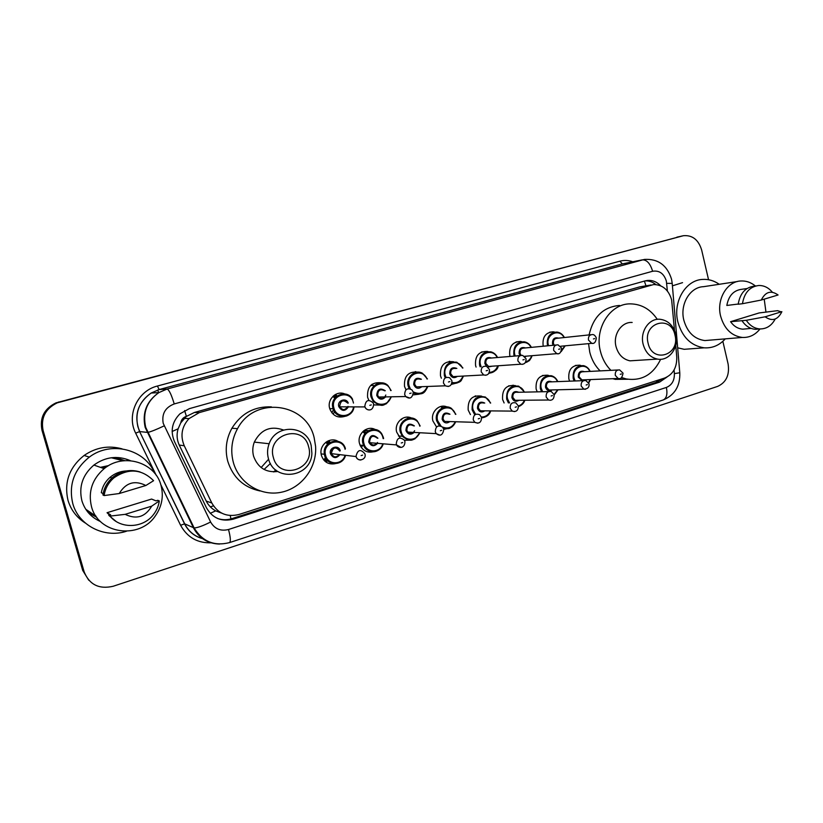 <?xml version="1.0" encoding="UTF-8"?>
<svg xmlns="http://www.w3.org/2000/svg" width="823" height="823" viewBox="0 0 823 823"><rect width="100%" height="100%" fill="white"/><g stroke="black" fill="none" stroke-linecap="round" stroke-linejoin="round"><path stroke-width="1.23" d="M274.872 470.9L274.018 471.888M569.65 381.172L568.858 378.919C568.117 369.815 571.728 365.237 579.69 365.175L580.925 365.525M537.224 391.861L536.133 389.042C535.454 379.454 539.353 374.846 547.82 375.226L548.612 375.473M504.108 402.961L502.586 399.412C502.02 389.228 506.279 384.629 515.352 385.617L515.517 385.678M470.427 414.566L468.184 410.049C467.68 399.505 472.165 394.875 481.64 396.161M446.436 428.793L443.906 429.349M436.457 426.828L432.908 420.964C430.295 412.241 439.276 403.332 446.951 406.943M410.348 440.12L404.412 440.274M400.143 437.898L396.707 432.157C393.97 423.176 403.537 414.072 411.428 418.022M373.282 451.745C367.48 453.031 363.118 450.942 360.196 445.49L359.558 443.648C356.688 434.359 366.955 425.038 375.072 429.452M335.208 463.678C328.47 464.83 323.871 462.084 321.412 455.438L321.124 454.049C319.345 444.698 330.044 436.581 337.852 441.241M344.714 416.407C337.708 418.321 332.729 415.79 329.786 408.815L329.673 408.403C326.885 399.381 336.463 390.215 344.703 393.908L344.683 393.898M382.407 405.142L373.755 404.906M368.848 400.328L367.583 397.262C367.017 386.46 371.77 381.656 381.841 382.87M489.736 373.076L488.78 373.477M476.085 367.079L475.581 365.535C474.83 355.958 478.78 351.256 487.422 351.421L488.111 351.606M554.537 353.849L552.47 354.013M543.293 346.226L543.139 345.681C542.275 337.101 545.608 332.471 553.149 331.803L554.856 332.122M510.075 356.462L509.787 355.485C508.953 346.473 512.554 341.802 520.589 341.452L521.885 341.74M454.872 383.497L451.405 384.372M441.375 378.21L440.5 375.844C439.863 365.618 444.204 360.916 453.535 361.739M419.113 394.186L413.239 394.875M405.965 389.804L404.515 386.409C403.908 375.926 408.434 371.173 418.115 372.15M325.486 457.701L323.717 459.964M674.49 330.404L671.64 299.85C668.626 289.819 662.638 284.717 653.668 284.552L199.32 412.601L189.043 418.598C181.698 426.705 180.103 435.768 184.259 445.799L211.789 502.966C217.941 513.552 226.983 517.389 238.917 514.498L664.583 378.066C672.947 374.578 677 367.572 676.753 357.069L675.755 345.29M180.751 422.868L186.389 416.345C183.22 417.405 181.338 419.576 180.751 422.868L178.128 428.793C176.461 434.379 176.832 439.78 179.229 445.017L206.264 501.104C208.363 505.312 211.511 508.573 215.688 510.877L221.644 513.13M441.581 407.838L441.519 406.336M650.972 284.995L639.697 286.888L194.403 412.477L186.79 416.232M335.589 394.402L337.029 395.976M372.181 384.176L373.344 385.524M449.091 362.192L449.235 361.369M415.121 372.582L415.255 371.636M475.066 396.563L475.087 396.028M441.817 407.838L441.797 406.284M407.724 418.31L407.694 417.158M372.798 429.297L372.757 428.649M401.233 419.123L401.675 419.74M365.433 429.668L366.184 430.686M328.83 440.634L330.054 442.311M660.684 285.797C656.949 281.908 652.639 280.118 647.742 280.417L645.088 280.9C648.997 280.694 652.608 281.919 655.91 284.573M95.828 515.959L90.684 513.387L95.828 515.959M96.013 516.227L85.767 509.262M111.27 457.742L123.347 460.777M722.851 341.319L728.098 363.961C729.723 374.928 726.246 382.407 717.677 386.388L113.204 586.254C99.13 589.494 89.46 584.731 84.193 571.964L43.125 430.563C40.625 417.961 45.327 408.722 57.229 402.848L683.409 235.707C692.38 234.967 698.46 239.719 701.638 249.945L708.552 279.717M88.75 580.205L82.701 570.411L42.004 430.326C39.525 417.847 44.185 408.692 55.985 402.869L682.555 235.903M42.004 430.326L42.559 430.439C40.07 417.899 44.751 408.712 56.602 402.859L59.41 401.933L56.602 402.859C44.751 408.712 40.07 417.899 42.559 430.439L83.442 571.183L43.125 430.563M117.699 458.709L123.018 460.808L117.699 458.709M645.088 280.9L189.372 408.64L179.949 413.825C172.028 421.87 170.186 431.067 174.425 441.437L206.46 507.822C212.55 518.264 221.5 522.039 233.31 519.159L659.583 382.129L666.928 377.088M662.484 378.734L656.62 382.222L231.86 518.634C227.076 520.115 222.344 520.085 217.653 518.511M90.983 513.583L95.972 516.155L91.024 513.614M123.265 460.787L118.039 458.802M676.835 237.178L679.849 236.499M210.328 506.855L213.455 505.867M725.258 338.87C719.374 345.362 712.348 348.345 704.169 347.82C691.032 345.835 682.267 337.214 677.874 321.947C672.679 301.969 685.508 280.139 702.503 279.419C708.449 279.018 714.025 280.643 719.22 284.285M672.412 285.838L682.545 282.649M760.03 328.933C755.247 334.93 749.341 337.769 742.315 337.451C731.472 335.938 724.23 328.799 720.588 316.032C716.339 299.407 726.976 281.291 740.937 280.982C746.163 280.736 750.977 282.402 755.391 285.982M764.217 299.161L765.976 312.184M710.486 340.094L704.858 340.568C694.355 339.138 687.339 332.338 683.831 320.168C679.716 304.315 690.013 287.011 703.542 286.682L737.501 281.507M775.184 319.046C771.604 325.713 766.48 329.015 759.835 328.933C754.362 328.48 749.846 325.599 746.286 320.301L730.577 321.69L759.135 312.946L777.56 310.672L781.716 312.03C777.591 320.013 772.067 321.608 765.123 316.814L781.85 311.65M746.698 328.809L742.85 329.169C737.953 328.789 733.859 326.299 730.577 321.69M765.123 316.814L746.286 320.301M759.701 328.943L755.504 329.323C750.051 328.881 745.556 326.021 742.007 320.744M738.231 304.037L726.822 305.456C728.664 295.663 733.684 290.262 741.873 289.274L747.006 288.544M691.587 348.757L684.17 349.302L677.668 347.82M761.296 300.035C765.421 291.743 771.017 290.056 778.074 294.984L761.296 300.035L742.469 303.708C744.29 292.731 749.722 286.661 758.775 285.499C764.011 285.406 768.528 287.628 772.334 292.175M742.469 303.708L738.2 304.243C740.011 293.317 745.432 287.278 754.454 286.116L755.925 285.9M648.092 343.191C642.578 322.678 670.868 314.355 674.963 335.002C680.487 355.155 652.444 364.013 648.092 343.191M643.144 344.261C639.81 331.803 648.853 318.295 659.748 319.242C667.823 320.209 673.173 325.239 675.796 334.313C679.304 347.429 669.027 361.482 657.474 359.095C650.263 357.48 645.489 352.542 643.144 344.261M632.167 322.472C621.581 321.577 612.785 334.58 616.015 346.576C618.299 354.538 622.939 359.291 629.955 360.834L636.323 360.433M610.903 370.34C605.81 365.186 602.313 358.838 600.42 351.287C594.237 328.346 610.409 303.317 630.552 303.872C641.529 304.119 650.437 309.273 657.279 319.334M600.111 370.895C595.07 365.824 591.614 359.579 589.752 352.151L588.558 343.644M589.093 334.899C593.29 316.67 603.434 306.856 619.534 305.456M660.663 359.27C653.123 374.691 641.631 381.255 626.21 378.94L621.715 377.541M627.784 379.249L615.234 379.362L612.785 378.703M273.359 457.444C266.22 434.174 303.337 423.259 308.584 446.704C315.744 469.501 278.997 481.095 273.359 457.444M268.38 458.452C267.084 453.494 267.331 448.586 269.142 443.741C275.952 423.475 306.773 425.049 311.156 445.428L311.886 453.288C311.31 477.782 273.905 482.659 268.38 458.452M283.472 429.997C270.561 425.47 260.85 429.513 254.307 442.105C252.579 446.735 252.332 451.426 253.577 456.179C257.825 467.731 265.932 472.834 277.876 471.486M233.321 462.31C230.306 450.562 231.716 439.348 237.538 428.649C254.719 395.513 306.65 402.766 314.18 437.857L315.579 446.292C317.092 467.371 301.928 488.029 281.394 492.236C260.912 496.66 238.979 483.286 233.321 462.31M260.017 490.961C243.762 487.463 233.012 477.577 227.765 461.291C224.802 449.759 226.181 438.741 231.921 428.238C241.293 413.331 254.451 406.223 271.415 406.891M275.931 470.087L273.421 471.888M270.407 463.472L264.08 469.46M268.596 459.203L261.138 467.557M126.351 531.288C104.387 538.52 78.648 525.516 72.774 503.532C68.494 484.932 74.019 469.46 89.337 457.104C111.064 440.459 145.105 449.327 154.621 473.204M85.397 523.089C76.776 517.657 70.984 510.095 68.031 500.415C63.885 482.401 69.235 467.423 84.09 455.469C95.931 447.373 108.595 445.171 122.071 448.854M91.476 506.557C87.989 491.64 92.207 479.007 104.151 468.657C123.46 452.455 155.454 462.351 161.041 485.488C163.828 496.372 161.905 506.546 155.259 516.021C139.468 539.734 98.256 534.22 91.476 506.557M100.499 521.545C91.137 517.389 84.944 510.466 81.909 500.796C78.607 486.712 82.609 474.809 93.894 465.067C105.498 456.755 117.679 455.284 130.435 460.674M110.632 514.807L107.041 512.708L151.597 499.057L156 500.868L157.79 500.312L159.302 500.929C158.613 505.929 156.689 510.466 153.52 514.54C143.336 528.325 120.518 529.343 110.004 516.103L108.78 515.373L110.632 514.807M109.552 515.136L107.041 512.708M151.71 506.155C145.249 517.019 136.402 519.745 125.158 514.344L151.71 506.155L159.302 500.929M125.158 514.344L110.004 516.103M115.95 521.319L108.78 515.373M103.153 493.615L101.301 492.71C102.381 486.619 105.293 481.496 110.035 477.34C114.778 473.379 120.189 471.26 126.289 470.962M119.222 493.533C125.847 482.638 134.725 479.963 145.866 485.498L119.222 493.533L104.11 495.569C105.169 488.512 108.441 482.607 113.924 477.844C128.409 467.937 141.638 468.884 153.592 480.694L145.866 485.498M104.11 495.569L102.926 494.973C103.986 487.977 107.237 482.103 112.679 477.371C121.043 470.787 130.178 468.987 140.095 471.96M108.595 465.643L100.56 467.402M107.463 466.322L101.877 467.865M105.786 467.433L103.214 468.328M108.924 514.601L109.84 515.054M108.708 465.571L100.396 467.341M107.628 466.219L101.713 467.803M106.033 467.258L103.05 468.277M108.893 514.57L109.86 515.044M172.13 431.489L178.128 428.793M645.973 285.828L644.399 281.096M659.583 382.129L656.62 382.222L656.487 380.658M230.975 518.891L230.224 515.537M210.215 513.305L215.688 510.877M186.389 416.345L184.619 410.543M639.697 286.888L650.746 285.056M206.264 501.104L211.789 502.966M179.229 445.017L184.259 445.799M194.403 412.477L199.32 412.601M667.371 290.992L666.352 281.075C663.894 273.503 659.316 270.232 652.608 271.261L174.229 403.939C165.248 407.416 161.586 413.866 163.211 423.31L210.616 522.008C214.659 528.952 220.626 531.442 228.516 529.498L666.373 387.448C671.877 385.133 674.541 380.524 674.376 373.611L674.068 369.98M219.494 544.075C207.715 543.633 199.032 538.221 193.446 527.821L145.167 427.384C142.019 412.796 146.587 401.202 158.86 392.602L167.09 389.032L644.491 259.41C658.081 258.669 667.093 265.232 671.506 279.079M156.236 475.334L135.672 433.155C126.228 415.111 137.626 390.75 157.45 386.018L619.904 261.169L622.342 263.916L642.29 259.873C646.868 259.749 650.304 263.545 652.608 271.261M174.229 403.939C171.482 394.783 169.106 389.814 167.09 389.032L159.127 389.577L151.144 393.034C139.252 401.346 134.828 412.56 137.873 426.664L139.745 431.581L147.698 432.425C150.897 431.736 156.391 429.544 164.178 425.861M619.904 261.169C624.204 260.037 628.494 260.243 632.774 261.786M642.496 259.811L622.342 263.916L159.127 389.577L157.45 386.018M211.737 542.799C197.726 543.345 187.335 537.501 180.587 525.249L160.814 484.706M60.058 401.912L58.783 401.943M84.193 571.964L83.442 571.183M135.672 433.155L139.612 431.581C133.614 415.882 137.462 403.033 151.144 393.034L158.86 392.602C146.803 401.192 142.43 412.776 145.733 427.374L194.125 527.965L184.691 523.85C188.765 531.751 195.092 536.771 203.672 538.9M203.754 538.952C195.02 536.863 188.621 531.823 184.537 523.819L139.612 431.581L184.691 523.85L180.587 525.249M228.516 529.498C230.512 537.152 230.862 541.513 229.555 542.594C214.258 546.451 202.448 541.575 194.125 527.965C197.53 527.81 203.034 525.825 210.616 522.008M666.373 387.448C667.659 394.114 666.609 398.281 663.225 399.957C674.665 395.153 680.189 386.141 679.798 372.922M674.376 373.611L679.777 372.757L672.206 283.4L666.712 283.338M191.029 522.862L192.963 525.588M157.646 390.02L158.716 392.612M231.86 518.634L233.31 519.159M95.859 515.99L90.736 513.418M118.1 458.812L123.306 460.777M117.761 458.73L123.059 460.808M96.836 517.379L88.205 512.554M115.457 457.444L124.787 460.643M565.134 345.825L561.193 351.544M547.593 345.814L547.408 345.146C546.585 337.049 549.743 332.687 556.852 332.06C560.134 332.482 562.623 334.303 564.331 337.533M564.012 337.564C559.403 327.852 545.289 334.405 548.344 344.94L548.56 345.722M561.564 350.66L564.815 345.855M553.169 345.279L552.511 343.716C552.398 338.891 554.424 337.029 558.57 338.14M590.996 334.704L557.305 338.274C554.414 338.479 553.128 340.218 553.447 343.51L554.239 345.176M592.869 343.335L591.747 343.345L588.466 340.053C588.126 336.586 589.474 334.745 592.488 334.539C593.918 334.457 595.183 335.547 596.264 337.831M593.455 338.953L594.7 338.582L593.455 338.953M532.059 355.69C530.907 359.363 528.633 361.698 525.269 362.686C530.712 359.63 528.417 362.573 532.121 355.69M514.241 356.112L513.912 355.001C513.13 346.493 516.535 342.09 524.117 341.782C527.306 342.358 529.714 344.22 531.339 347.368M530.979 347.409C526.36 337.42 511.7 344.045 514.838 354.795L515.229 356.03M525.743 361.883C528.644 360.937 530.629 358.879 531.709 355.721M520.157 355.618L519.118 353.54C519.035 348.571 521.144 346.709 525.444 347.934M556.122 345.002L524.241 348.047C521.144 348.108 519.755 349.868 520.054 353.324L521.134 355.33M558.159 353.695L556.78 353.664L553.653 350.382C553.344 346.73 554.795 344.868 558.015 344.816L561.595 348.108M558.663 349.281L559.928 348.901L558.663 349.281M526.185 356.174L525.084 356.894M498.162 365.782C496.557 370.401 493.512 372.85 489.016 373.107C494.808 371.873 497.874 369.434 498.213 365.772M480.128 366.801L479.562 365.103C478.852 356.061 482.587 351.627 490.745 351.812C493.779 352.583 496.032 354.487 497.524 357.511M497.143 357.542C492.545 347.234 477.247 353.9 480.498 364.898L481.136 366.729M489.346 372.366C493.419 372.14 496.228 369.949 497.781 365.803M485.909 375.257L483.657 374.959L481.198 371.883C480.992 367.655 482.782 365.803 486.588 366.348L484.881 363.612C484.84 358.468 487.051 356.606 491.526 358.015M520.239 355.608L490.415 358.108C487.082 357.943 485.549 359.713 485.817 363.396L488.564 366.441L520.774 364.208L517.914 360.988C517.636 357.089 519.231 355.227 522.708 355.402L526 358.663M522.512 364.332L520.774 364.208C524.333 364.63 526.082 362.84 526.041 358.849M522.924 359.888L524.23 359.507L522.924 359.888M449.79 361.307L449.646 362.151M492.195 366.194L487.874 367.089M463.411 376.06C461.281 381.687 457.434 384.094 451.878 383.281C463.472 382.911 460.736 379.465 463.452 376.06M445.253 377.911L444.327 375.463C443.762 365.679 447.938 361.276 456.837 362.254L462.896 368.004M462.475 368.025C457.989 357.285 441.889 363.951 445.264 375.257L446.087 377.459M452.033 382.479C457.218 383.415 460.87 381.286 462.999 376.08M457.403 376.389C454.07 378.631 451.518 377.819 449.759 373.94C449.8 368.55 452.156 366.719 456.837 368.426M455.849 368.488C452.218 367.984 450.5 369.722 450.695 373.735L453.051 376.625L483.657 374.959C487.535 375.741 489.479 373.992 489.49 369.692M486.208 370.792L487.555 370.391L486.208 370.792M415.759 371.667L415.656 372.428M427.806 386.46C424.925 393.404 420.131 395.596 413.434 393.034C423.66 395.452 424.637 392.746 427.837 386.46M409.134 388.59L408.177 386.1C405.513 377.335 415.111 368.858 422.528 373.313L427.425 378.94L422.528 373.313M426.993 378.971C422.775 367.593 405.574 374.146 409.113 385.894L410.358 388.847M413.197 391.851C419.565 394.978 424.287 393.188 427.374 386.481M421.849 386.687C418.403 389.341 415.697 388.631 413.732 384.536C413.928 378.775 416.479 377.016 421.407 379.259M420.574 379.31C416.582 378.199 414.607 379.866 414.669 384.331L416.428 386.892L445.315 385.802L443.474 383.086C443.402 378.364 445.469 376.595 449.667 377.767L451.868 380.627M448.278 386.481L445.315 385.802C449.625 387.221 451.827 385.565 451.92 380.833M448.484 381.995L449.862 381.584L448.484 381.995M391.347 396.799C386.923 406.089 380.823 407.519 373.056 401.099L371.07 397.015C367.932 386.923 380.668 378.282 387.911 385.473L391.131 390.544L387.911 385.473M390.678 390.565C387.119 378.189 368.262 384.382 372.006 396.809C374.156 406.809 388.857 406.727 390.894 396.809M385.555 396.912C382.047 400.359 379.115 399.855 376.749 395.41C377.263 389.063 380.103 387.499 385.267 390.74M384.598 390.76C380.226 388.59 377.922 390.081 377.685 395.205L378.631 397.036C381.79 399.402 384.187 398.733 385.822 395.019M409.607 398.023L405.688 396.532L404.69 394.598C404.937 389.156 407.364 387.582 411.953 389.876L413.259 392.077M409.71 393.507L411.119 393.085L409.71 393.507M371.626 385.606L371.091 385.051M329.745 408.661L333.099 408.681C337.955 418.022 343.52 416.808 346.668 415.944C350.711 414.35 353.16 411.335 354.003 406.891C352.872 418.259 336.01 419.812 333.099 408.681L332.965 408.218C329.159 395.986 347.039 388.106 352.645 399.422M353.458 403.085L353.283 402.313C350.341 389.104 329.972 394.978 333.901 408.013C336.237 418.691 352.347 417.673 353.52 406.881M348.376 406.871C345.043 411.613 341.843 411.521 338.767 406.583C336.895 400.482 346.164 397.118 348.263 403.105M347.718 403.116C343.242 399.268 340.568 400.348 339.704 406.377L339.858 406.84C342.779 410.687 345.495 410.543 348.016 406.397M369.825 409.895C367.562 410.091 365.947 409.093 364.959 406.922L364.805 406.428C365.71 400.04 368.519 398.888 373.22 402.972L373.57 403.836M369.825 405.348L371.276 404.916L369.825 405.348M333.459 409.689L331.854 412.796M333.613 413.341L334.55 411.706M333.757 395.606L335.475 397.406M334.807 398.239L332.904 396.357M335.29 394.567L336.741 396.202M335.969 396.892L334.333 395.163M574.125 380.998L573.23 378.58C572.53 369.98 575.935 365.669 583.445 365.628C586.46 366.338 588.682 368.272 590.101 371.41M589.803 371.42C585.667 361.225 571.09 367.634 574.166 378.385L575.164 380.967M584.855 379.794L582.931 380.668M582.108 380.699L578.26 377.119C578.219 372.14 580.297 370.329 584.474 371.698M617.816 369.99L583.342 371.749C580.308 371.718 578.919 373.436 579.186 376.924L581.933 379.907L583.754 379.835M619.472 378.559L618.135 378.487L615.285 375.35C614.997 371.667 616.437 369.856 619.606 369.897L622.97 373.076M621.488 373.93L620.275 374.311L621.488 373.93M590.472 379.568L588.692 382.921M588.496 382.561L590.163 379.578M541.585 391.769L540.372 388.754C539.734 379.701 543.417 375.36 551.4 375.741C554.311 376.605 556.42 378.57 557.747 381.615M557.418 381.635C553.323 371.122 538.129 377.572 541.297 388.559L542.666 391.738M552.284 389.917C549.229 391.686 546.966 390.802 545.495 387.263C545.505 382.129 547.665 380.319 552.007 381.841M583.641 380.638L550.926 381.872C547.686 381.666 546.194 383.395 546.431 387.067L548.992 389.999L551.245 389.948M585.441 389.279L583.846 389.135L581.172 386.038C580.915 382.16 582.478 380.329 585.853 380.555L588.99 383.713M587.416 384.608L586.171 384.999L587.416 384.608M513.048 385.699L513.089 385.123M558.004 389.783L554.198 394.978L558.076 389.773M554.064 394.474L557.675 389.783M508.398 402.941L506.68 399.186C506.155 389.557 510.167 385.226 518.727 386.182L524.601 392.139M524.241 392.149C520.239 381.265 504.324 387.715 507.616 398.99L509.54 402.941M518.932 400.276C515.784 402.138 513.449 401.274 511.916 397.663C511.978 392.334 514.262 390.534 518.757 392.273M548.509 391.614L517.77 392.293C514.293 391.83 512.657 393.559 512.852 397.468L515.167 400.307L517.976 400.287M550.515 400.276L548.56 400.019L546.153 397.005C545.947 392.88 547.655 391.059 551.276 391.553L554.116 394.618M552.439 395.575L551.163 395.976L552.439 395.575M475.673 395.842L475.643 396.552M524.735 400.225C523.541 403.445 521.443 405.574 518.459 406.603C521.957 405.163 524.076 403.033 524.796 400.225M518.49 405.955C521.247 405.06 523.202 403.147 524.374 400.225M474.665 414.638L472.135 409.885C471.795 399.515 476.229 395.246 485.457 397.067L490.631 403.023M490.251 403.023C486.434 391.666 469.655 398.075 473.071 409.689L475.632 414.339M484.788 410.842C481.548 412.879 479.109 412.045 477.484 408.321C477.638 402.735 480.066 400.986 484.747 403.054M483.852 403.054C480.118 402.221 478.307 403.918 478.42 408.136L480.375 410.8L512.245 411.099L510.188 408.28C510.075 403.815 511.968 402.036 515.877 402.91L518.305 405.821M516.515 406.84L515.208 407.251L516.515 406.84M442.352 406.223L442.363 407.838M490.642 410.893C488.893 415.204 485.889 417.487 481.62 417.765C486.547 417.168 489.572 414.874 490.683 410.893M481.414 417.035C485.519 417.014 488.471 414.967 490.251 410.893M514.642 411.582L512.245 411.099C516.196 412.21 518.233 410.543 518.367 406.089M439.379 425.748L436.694 420.862C433.927 411.747 444.399 403.167 451.601 408.527L455.839 414.329M455.428 414.319C451.95 402.334 434.06 408.609 437.63 420.666L441.025 426.067M449.862 421.582C446.508 423.917 443.936 423.145 442.157 419.267C442.476 413.331 445.078 411.654 449.965 414.226M449.183 414.216C445.15 412.827 443.124 414.453 443.093 419.072L444.585 421.417L474.809 422.333L473.256 419.853C473.276 414.967 475.406 413.249 479.624 414.72L481.517 417.333M479.614 418.413L478.266 418.835L479.614 418.413M408.208 417.189L408.229 418.187M455.695 421.757C453.154 427.425 449.049 429.616 443.381 428.32C450.531 429.349 449.687 427.816 452.064 426.839L455.736 421.757M442.383 426.983C448.062 429.287 452.362 427.538 455.284 421.746M477.793 423.187L474.809 422.333C479.048 424.051 481.311 422.466 481.589 417.611M419.895 432.744C415.245 441.035 409.401 442.198 402.354 436.241L400.328 432.116C397.18 421.932 410.204 413.269 417.168 420.8L420.142 425.985L417.168 420.8M419.74 426.139C416.87 413.311 397.509 419.257 401.264 431.931C403.27 441.272 416.675 441.786 419.463 432.723M414.144 432.435C410.677 435.254 407.93 434.606 405.914 430.491C406.49 424.082 409.319 422.559 414.37 425.913M413.702 425.882C409.412 423.68 407.118 425.152 406.85 430.295L407.766 432.085C410.502 434.297 412.796 433.834 414.627 430.696M439.914 435.12L436.252 433.639L435.285 431.756C435.573 426.304 437.97 424.74 442.476 427.075L443.71 429.153M441.694 430.306L440.305 430.738L441.694 430.306M373.251 428.762L373.282 429.287M383.22 443.813C380.843 453.247 367.223 454.471 363.632 445.459L362.994 443.679C359.363 431.993 376.008 423.722 381.934 434.153L383.333 437.383M383.137 438.587L382.921 437.61C380.041 424.565 360.073 430.624 363.931 443.484C366.04 453.175 380.236 453.319 382.767 443.782M377.582 443.35C374.054 446.889 371.091 446.436 368.704 442.013C369.733 434.986 372.798 433.721 377.891 438.217M377.325 438.175C372.891 434.811 370.329 436.025 369.64 441.817L369.98 442.712C372.552 445.85 375.072 445.768 377.52 442.465M400.976 447.383L396.614 444.934L396.254 443.988C396.974 437.846 399.669 436.55 404.319 440.11L404.854 441.313M402.704 442.537L401.274 442.98L402.704 442.537M365.114 429.843L365.7 430.655M365.751 432.62L364.229 430.398M364.064 433.032L362.881 431.509M361.379 447.547L362.727 445.377M363.673 430.82L364.949 432.6M360.793 445.202L360.381 445.881M383.6 438.628L383.353 437.435L383.59 438.618M321.093 453.885L324.396 454.286L324.663 455.541C327.04 466.034 342.831 466.343 345.526 455.314C343.098 466.024 327.029 466.291 324.663 455.541L324.396 454.286C321.824 440.994 342.039 435.665 345.413 448.628M345.104 449.317C342.142 436.108 321.639 442.342 325.599 455.356C327.791 465.324 342.687 465.17 345.032 455.253M339.889 454.646C336.35 458.781 333.222 458.514 330.496 453.843C328.521 447.352 338.757 444.214 340.249 450.819M339.796 451.066C335.712 446.333 332.904 447.105 331.371 453.36L331.432 453.648C333.644 457.567 336.288 457.886 339.364 454.584M360.916 459.995C358.53 460.078 356.925 458.936 356.112 456.57L356.04 456.251C357.666 449.615 360.618 448.802 364.908 453.812M362.604 455.109L361.132 455.572L362.604 455.109M328.511 440.758L329.745 442.496M328.881 443.093L327.461 441.241M326.464 459.296L324.54 460.859M325.857 458.37L323.737 459.985L325.867 458.401M327.544 444.276L325.867 442.26M326.824 441.601L328.326 443.535M325.075 461.353L326.896 459.851M184.311 418.372L189.043 418.598M520.589 341.452L516.114 341.936M553.149 331.803L549.63 332.214M487.422 351.421L481.599 351.987M515.352 385.617L508.645 385.843M547.82 375.226L542.48 375.483M579.69 365.175L575.359 365.443M645.314 280.838L647.742 280.417M682.709 235.862L680.539 236.345M57.229 402.848L55.985 402.869M229.555 542.594L663.225 399.957M671.578 279.367L672.185 283.143M192.026 524.909L193.477 526.638M751.111 328.398L742.85 329.169M759.835 328.933L755.504 329.323M742.315 337.451L704.858 340.568M704.169 347.82L684.17 349.302M626.21 378.94L615.234 379.362M657.474 359.095L629.955 360.834M269.142 443.741L254.307 442.105M237.538 428.649L231.921 428.238M89.337 457.104L84.09 455.469M104.151 468.657L93.894 465.067M111.897 478.06L110.035 477.34M113.924 477.844L112.679 477.371M561.183 351.586L565.206 345.825M560.597 346.246L591.747 343.345C594.299 343.932 595.821 342.142 596.305 337.996M564.393 337.523C562.654 334.282 560.134 332.471 556.852 332.06M524.498 356.308L556.78 353.664C559.414 354.456 561.039 352.656 561.636 348.283M531.38 347.368C529.734 344.209 527.317 342.347 524.117 341.782M497.565 357.511C496.053 354.476 493.79 352.573 490.745 351.812M489.438 369.496L486.588 366.348M462.917 367.994L456.837 362.254M373.056 401.099C382.479 408.321 383.919 404.237 386.409 403.754L391.367 396.799M384.917 396.923C382.757 398.97 380.668 399.011 378.631 397.036L405.688 396.532C409.803 399.515 412.344 398.095 413.321 392.283M372.86 385.545L371.883 384.392M347.841 406.871C344.209 410.667 341.545 410.656 339.858 406.84L364.959 406.922C365.854 410.451 373.292 412.426 373.621 404.062M583.445 365.628C586.47 366.328 588.712 368.251 590.173 371.399M583.723 379.835L618.135 378.487C620.573 379.444 622.209 377.716 623.032 373.303M588.712 382.962L590.544 379.568M551.4 375.741C554.321 376.595 556.451 378.549 557.799 381.615M551.215 389.948L583.846 389.135C587.684 389.012 589.422 387.283 589.052 383.94M518.727 386.182L524.642 392.139M517.945 400.287L548.56 400.019C552.161 400.791 554.033 399.073 554.177 394.875M485.457 397.067L490.673 403.023M451.601 408.527L455.87 414.329M413.475 432.394C411.397 433.947 409.494 433.844 407.766 432.085L436.252 433.639C440.223 436.591 442.743 435.192 443.792 429.452M368.282 430.624L365.577 430.47M419.925 432.744L414.823 438.937C412.632 439.369 410.708 442.815 402.354 436.241L398.466 435.984M381.934 434.153L383.343 437.383M376.996 443.299C373.899 445.799 371.564 445.603 369.98 442.712L396.614 444.934C397.848 448.175 404.926 449.276 404.937 441.622M383.24 443.823C382.006 447.517 379.629 450.006 376.121 451.271C373.57 452.125 368.323 452.845 363.632 445.459L360.052 445.14M364.99 454.131C366.698 460.108 357.192 462.104 356.133 456.57L331.432 453.648C333.366 457.506 336 457.825 339.343 454.584M326.001 462.084L327.626 460.654M331.443 453.679L331.854 450.15"/></g></svg>
